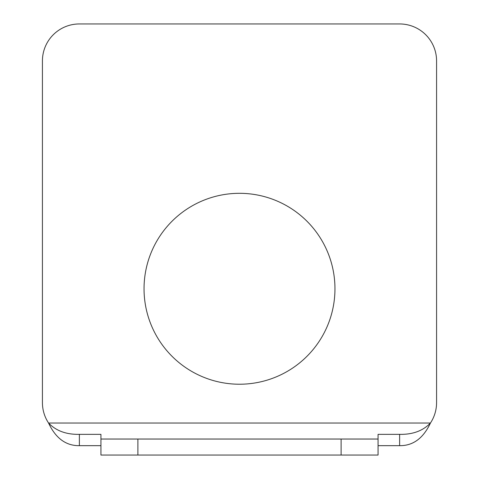 <?xml version="1.0" encoding="UTF-8"?>
<svg xmlns="http://www.w3.org/2000/svg" width="479" height="479" viewBox="0 0 479 479"><rect width="100%" height="100%" fill="white"/><g stroke="black" fill="none" stroke-linecap="round" stroke-linejoin="round"><path stroke-width="0.72" d="M341.114 439.039L378.069 439.039L378.069 434.345L399.624 434.345C412.67 434.627 422.951 430.855 430.447 423.023A36.949 36.949 0 0 0 436.573 402.653L436.573 60.899A36.949 36.949 0 0 0 399.624 23.95L79.376 23.95A36.949 36.949 0 0 0 42.427 60.899L42.427 402.653A36.949 36.949 0 0 0 48.553 423.023C56.049 430.855 66.33 434.627 79.376 434.345L100.931 434.345L100.931 439.039L341.114 439.039L341.114 455.05L378.069 455.05L378.069 439.039M144.041 288.765A95.459 95.459 0 0 0 239.5 384.224A95.459 95.459 0 0 0 334.959 288.765A95.459 95.459 0 0 0 239.5 193.312A95.459 95.459 0 0 0 144.041 288.765M378.069 445.668L399.624 445.668C413.018 445.841 423.292 438.291 430.447 423.023L48.553 423.023C55.708 438.291 65.982 445.841 79.376 445.668L100.931 445.668M100.931 439.039L100.931 455.05L341.114 455.05M79.376 434.345L79.376 445.668M137.886 439.039L137.886 455.05M399.624 434.345L399.624 445.668"/></g></svg>
